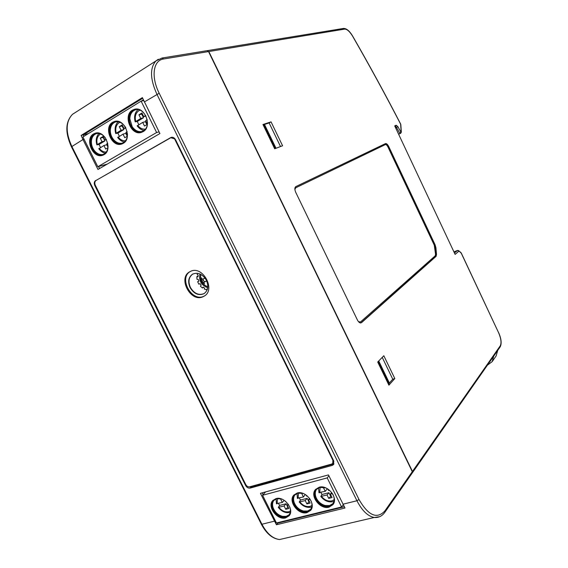 <?xml version="1.0" encoding="UTF-8"?>
<svg xmlns="http://www.w3.org/2000/svg" width="568" height="568" viewBox="0 0 568 568"><rect width="100%" height="100%" fill="white"/><g stroke="black" fill="none" stroke-linecap="round" stroke-linejoin="round"><path stroke-width="0.85" d="M95.161 184.948C94.515 183.059 94.757 181.59 95.893 180.525L170.805 137.719L174.49 138.826L174.901 139.501L332.905 460.3L332.749 463.381L331.655 464.07L249.671 486.819C248.117 487.06 246.839 486.343 245.83 484.667L95.161 184.948M203.053 296.716L204.196 296.12C216.131 289.772 202.599 264.958 190.465 271.419L189.811 271.752C177.472 277.837 190.671 302.893 203.053 296.716M400.809 124.484L401.335 132.003M192.864 273.996C188.754 277.035 187.93 281.508 190.386 287.415C187.951 281.614 188.718 277.17 192.694 274.088M203.99 293.677C198.566 295.885 193.929 293.855 190.081 287.585C187.625 281.721 188.434 277.262 192.495 274.202C197.891 271.966 202.535 274.003 206.418 280.301C208.854 286.201 208.044 290.66 203.99 293.677C198.615 295.601 194.086 293.514 190.379 287.415C194.164 293.599 198.75 295.651 204.139 293.578M198.8 281.075L197.643 281.728L198.871 284.199L200.078 283.666L201.164 285.171L200.405 286.208L202.428 287.997L203.507 287.373M202.428 287.997L203.11 287.074L204.572 288.068L204.388 289.126L206.759 289.85L207.277 289.545M199.957 273.975C198.686 280.691 201.278 285.278 207.725 287.72M200.887 274.429C199.673 280.471 201.988 284.561 207.824 286.705M172.21 137.236L171.252 137.52M332.749 463.381L333.877 461.244M190.344 271.476C178.387 277.823 191.594 302.382 203.813 296.262L204.437 295.964M203.188 278.938L203.309 280.528L204.7 281.792M205.062 278.1L202.279 279.349L201.534 277.851L201.81 281.38L204.501 283.822L203.756 282.331L206.674 280.841M203.309 280.528L201.81 281.38M203.756 282.331L206.589 281.068L207.284 282.466M207.391 289.197L206.901 289.069L206.759 289.85M197.643 281.728L198.843 281.188L198.31 279.435L196.982 279.328L196.812 276.701L198.019 276.034M196.812 276.701L198.005 276.793L198.125 275.089L197.146 274.55L197.586 273.293M249.423 486.875L251.219 486.975L333.963 463.914M344.293 506.805L277.944 523.078L277.645 522.674M277.688 522.659L277.958 523.029L344.265 506.762M263.083 494.685L262.16 492.839M262.196 492.832L263.112 494.657M278.434 522.475L277.958 523.029M315.751 489.218C309.986 495.679 320.643 509.404 329.362 506.727L333.004 504.554M329.007 507.167L332.898 504.696C338.677 498.2 327.779 484.39 319.138 487.237L315.503 489.502C309.496 495.871 320.189 509.865 329.007 507.167M294.082 494.813C288.324 501.054 298.825 514.807 307.352 512.18L310.746 510.206M306.99 512.62L310.625 510.355C316.433 504.093 305.698 490.212 297.227 493.01L293.826 495.09C287.82 501.232 298.356 515.275 306.99 512.62M285.64 517.902L289.048 515.822C294.863 509.787 284.284 495.857 275.991 498.605L272.803 500.522C266.811 506.436 277.191 520.508 285.64 517.902M273.066 500.252C267.329 506.28 277.674 520.047 286.024 517.469L289.176 515.666M328.9 475.821L327.204 477.901L262.565 495.268L276.453 522.965L341.56 506.975L343.235 504.838M327.204 477.901L341.56 506.975M265.597 491.909L262.565 495.268M332.791 494.174C334.659 497.909 334.637 501.132 332.741 503.837L329.085 506.159C320.771 508.715 310.696 495.53 316.348 489.524L319.777 487.38L325.663 487.855M316.66 489.176C315.013 491.526 314.828 494.352 316.12 497.646C317.981 501.65 320.97 504.27 325.088 505.492L329.554 505.577L332.912 503.61M311.037 500.806C312.435 504.242 312.258 507.139 310.504 509.496L307.082 511.626C298.945 514.132 289.013 500.905 294.671 495.111L297.88 493.145L303.035 493.429M294.984 494.771C293.45 496.872 293.18 499.442 294.167 502.481C295.956 506.919 299.087 509.766 303.553 511.03L307.565 511.044L310.682 509.269M289.822 507.103C290.873 510.263 290.589 512.883 288.956 514.963L285.747 516.923C277.78 519.386 267.989 506.123 273.641 500.543L276.644 498.732L281.224 498.896M273.968 500.209C272.534 502.098 272.193 504.441 272.945 507.252C274.642 512.045 277.866 515.084 282.615 516.376L286.251 516.347L289.14 514.729M302.843 493.365L301.786 493.642L303.447 496.979L305.272 494.494M307.324 495.978L306.67 496.148L306.124 495.047M297.32 498.179L303.447 496.979M311.747 506.975L310.866 507.224C306.45 507.891 302.574 506.152 299.229 501.998L305.236 500.578L306.897 503.915L310.128 503.099L308.467 499.755L309.603 498.42M306.897 503.915L309.34 501.516M305.236 500.578L307.174 498.328L308.822 501.65M310.213 499.307L308.467 499.755M299.343 498.044L300.507 500.046L307.174 498.328M300.507 500.046L299.229 501.998M281.458 498.974L280.684 499.173L282.324 502.46L284.227 500.351M285.825 501.551L285.115 500.976M276.41 503.624L282.324 502.46M290.234 512.393L289.644 512.542C285.356 513.188 281.572 511.47 278.284 507.38L284.099 506.003L285.739 509.29L288.871 508.495L287.223 505.2L288.182 504.128M285.739 509.29L288.097 506.94M284.099 506.003L286.087 503.759L287.727 507.032M288.658 504.831L287.223 505.2M278.476 503.461L279.626 505.428L286.087 503.759M279.626 505.428L278.292 507.38M324.889 487.585L323.547 487.933L325.23 491.327L327.111 489.076L326.756 488.359M329.504 490.219L328.553 490.468L327.814 488.97M318.889 492.562L325.23 491.327M333.941 501.374L332.749 501.736C328.197 502.431 324.221 500.671 320.813 496.446L327.04 494.991L328.716 498.377L332.046 497.532L330.363 494.132L331.691 492.52M328.716 498.377L331.25 495.928M327.04 494.991L328.915 492.719L330.583 496.098M332.443 493.599L330.363 494.132M320.863 492.463L322.042 494.494L328.915 492.719M322.042 494.494L320.821 496.446M172.047 137.236L171.273 137.349C173.02 136.994 174.44 137.783 175.533 139.7L333.743 460.946L333.594 464.539L332.259 465.398L333.196 464.262M170.698 137.591L96.276 180.312M95.36 185.345L94.799 185.53C93.876 183.301 94.153 181.625 95.63 180.503M94.799 185.53L245.639 485.548L246.086 485.107M251.219 486.975L250.168 488.089C248.337 488.366 246.824 487.521 245.639 485.548M250.168 488.089L332.259 465.398M412.29 471.696L412.269 472.959L384.919 512.194L384.926 510.859L412.29 471.696L208.541 51.574L163.627 58.987L162.043 58.021L155.959 60.918L158.33 59.249M162.043 58.021L207.05 50.68L208.541 51.574M345.003 508.019L328.453 474.912L260.435 493.308L276.431 524.768L345.003 508.019M84.064 139.267L82.971 139.55L97.98 169.456L159.913 133.551L142.383 97.625L81.132 135.425L82.971 139.55L71.447 146.807M277.944 523.078L276.431 524.768M83.808 136.405L83.283 134.829L81.132 135.425M83.283 134.829L142.632 98.243M99.542 168.547L98.534 166.538M105.726 164.514L105.897 164.869M143.328 99.869L141.297 101.125M142.653 98.299L83.34 134.864L83.844 136.384M88.445 133.558L83.34 134.864M98.569 166.523L99.578 168.533M358.436 321.609L360.467 321.999L435.216 255.82L435.55 254.301L434.279 245.177L387.958 146.998C387.035 145.223 386.169 144.421 385.352 144.591L295.672 187.823L294.891 189.577M497.753 350.342L496.098 355.959M487.394 365.196L492.186 361.624L493.727 356.108M358.997 322.205L360.034 322.233M295.672 187.823L294.842 188.697M400.667 133.253L398.708 134.204L399.936 133.601L400.774 131.875L401.342 132.166L400.667 133.26L401.15 131.698L400.632 124.186C385.587 95.055 369.583 65.739 352.621 36.224C349.725 31.467 347.062 29.096 344.641 29.11L208.825 51.532L412.467 471.447L500.273 345.798L500.223 346.799C501.835 343.505 501.31 338.791 498.654 332.656M461.095 252.781L458.561 250.594L457.538 250.452M455.124 254.407L394.703 125.897L455.124 254.407L458.901 251.148L457.403 250.495L454.01 251.83L457.439 250.474M500.273 345.798C501.629 342.909 501.082 338.563 498.612 332.763L461.244 253.172L458.745 250.758M434.371 245.028L435.067 244.744L388.768 146.601C387.625 144.4 386.538 143.392 385.509 143.59L295.821 186.616C294.558 187.568 294.529 189.478 295.743 192.346L357.371 319.919C358.479 322.035 359.65 323.05 360.886 322.972L435.386 256.63L435.805 254.727L435.209 247.939L434.371 245.028L388.086 146.927C386.936 144.726 385.85 143.725 384.827 143.924L295.743 186.659M435.067 244.744L435.904 247.662L436.508 254.45L436.089 256.353L435.386 256.63M361.511 322.667L436.089 256.353M377.713 362.029L388.895 385.168L394.817 378.551L383.826 355.753L377.713 362.029M389.108 383.286L392.765 379.211L382.236 357.386M392.765 379.211L394.817 378.551M378.295 361.433L389.023 384.11L389.172 382.605L378.728 360.985M280.521 146.544L269.125 122.922L271.057 121.871L262.97 124.513L274.692 148.78L282.573 145.756L271.057 121.871M269.125 122.922L263.147 124.875M275.913 148.085L275.082 148.22L263.765 124.797L264.688 124.853L275.913 148.085L274.607 148.603M378.231 361.773L377.798 362.206M389.023 384.11L388.611 384.586M275.082 148.22L274.529 148.44M263.765 124.797L263.19 124.974M95.687 133.082L94.118 133.785C85.143 138.62 93.06 158.294 102.709 155.277M93.571 133.927C84.398 138.89 92.868 158.976 102.552 155.327L103.965 154.702C113.138 150.044 105.059 129.845 95.303 133.182L93.571 133.927M114.942 121.346L113.217 122.106C103.994 127.083 111.875 147.041 121.815 143.995M112.677 122.241C103.248 127.338 111.69 147.708 121.666 144.038L123.199 143.363C132.621 138.585 124.598 118.108 114.551 121.438L112.677 122.241M132.408 110.164C122.723 115.418 131.116 136.064 141.397 132.387L143.058 131.662C152.735 126.749 144.79 105.996 134.446 109.304L132.408 110.164M134.843 109.212L132.94 110.036C123.455 115.162 131.3 135.404 141.531 132.344M107.238 164.088L97.831 166.729L156.619 132.514L141.127 101.161L143.654 100.586M97.831 166.729L82.907 136.959L141.127 101.161M159.09 131.89L156.619 132.514M108.055 146.579C107.835 150.009 106.557 152.465 104.207 153.949L102.865 154.546C93.741 157.982 85.761 139.046 94.416 134.382L96.035 133.672C99.421 132.933 102.496 134.282 105.257 137.704M96.503 133.565L95.14 134.19C93.117 135.496 91.888 137.584 91.469 140.452C91.086 144.599 92.293 148.269 95.09 151.457C97.597 154.006 100.273 155.007 103.12 154.46M127.445 133.799C127.523 137.889 126.181 140.828 123.426 142.618L121.978 143.257C112.57 146.707 104.626 127.509 113.515 122.702L115.276 121.95C119.259 121.19 122.66 122.972 125.478 127.282M115.744 121.843L114.239 122.525C111.946 124.023 110.646 126.416 110.334 129.696C110.149 133.295 111.172 136.533 113.408 139.43C116.049 142.504 118.982 143.754 122.219 143.179M133.246 110.646L135.156 109.844C144.911 106.713 152.401 126.266 143.278 130.91L141.702 131.599C132.01 135.056 124.108 115.588 133.246 110.646M135.631 109.738L133.956 110.483C131.307 112.244 129.937 115.048 129.845 118.897L132.202 126.692C134.935 130.512 138.173 132.124 141.929 131.528M127.417 135.425L125.918 132.401L127.147 131.669M117.697 137.506L123.007 134.14L124.79 137.733L127.331 136.228M125.62 127.537L123.987 128.517L122.191 124.91L119.287 126.671L121.076 130.264L123.881 129.525L117.874 133.132L115.73 133.558L121.076 130.264M119.287 126.671L122.106 125.947L123.881 129.525M122.567 125.663L122.106 125.947M123.007 134.14L125.798 133.388L127.239 136.277M123.987 128.517L125.876 128.02M117.874 133.132L119.351 136.32M147.389 124.03L145.692 120.601L147.211 119.692M137.193 125.883L142.682 122.397L144.492 126.046L147.339 124.356M140.736 118.449L143.498 117.753L137.293 121.474L135.198 121.864L140.736 118.449L138.926 114.793L141.695 114.111L143.498 117.753M142.305 113.742L141.695 114.111M145.656 115.496L143.739 116.646L141.922 112.975L138.926 114.793M142.682 122.397L145.444 121.68L146.899 124.619M143.739 116.646L145.969 116.085M137.293 121.474L138.791 124.719M108.055 146.43L106.763 143.839L107.721 143.264M98.818 148.766L103.944 145.522L105.705 149.05L107.956 147.715M103.944 145.522L106.777 144.726L108.012 147.204M106.202 139.21L104.853 140.019L103.085 136.469L100.273 138.173L102.034 141.709L104.881 140.935L99.059 144.428L96.872 144.883L102.034 141.709M100.273 138.173L103.12 137.413L104.881 140.935M104.853 140.019L106.408 139.593M99.059 144.428L100.522 147.559M175.349 139.366L174.901 139.501M333.238 459.924L332.905 460.3M298.47 493.017L298.072 498.377M299.861 501.963C302.822 505.563 306.188 507.046 309.95 506.407L311.967 505.463M311.385 506.983L311.768 506.876M277.44 498.576L277.113 503.816M278.881 507.345C281.792 510.895 285.072 512.364 288.729 511.747L290.44 511.001M320.153 487.294L319.685 492.768M321.488 496.411C324.505 500.067 327.956 501.565 331.84 500.898L334.183 499.741M333.253 501.501L333.963 501.288M163.627 58.987C153.225 60.229 150.79 76.673 159.196 93.258L359.011 499.52L356.945 500.749L156.903 94.252C150.08 79.044 149.767 67.933 155.959 60.918L72.505 114.317C65.654 121.545 65.427 132.23 71.824 146.381L261.926 524.25L261.266 524.065M379.694 516.681L374.269 517.476C367.851 516.284 362.079 510.71 356.945 500.749L342.923 504.221M359.011 499.52C368.362 515.673 377.003 519.45 384.926 510.859M275.132 520.323L274.408 521.161L261.926 524.25C266.846 533.522 272.711 538.62 279.534 539.543L286.932 537.818M75.984 112.088L72.505 114.317C65.37 121.758 65 132.557 71.398 146.707L261.365 524.264C266.335 533.586 272.391 538.684 279.534 539.543L374.269 517.476C378.615 517.853 382.157 516.092 384.919 512.194M159.196 93.258L144.315 101.97M454.535 252.952L457.474 250.46M395.321 126.998L395.711 126.806L395.314 126.983M399.936 133.601L396.549 127.509L395.747 127.906M397.863 126.65L396.549 127.509L395.711 126.806L396.194 125.237L397.863 126.65L400.774 131.875M208.555 51.617L207.341 50.637L343.462 28.443C346.487 28.35 349.561 30.913 352.671 36.139L352.621 36.224M394.703 125.897L396.194 125.237M498.612 332.763L461.301 253.094M435.805 254.727L436.508 254.45M435.904 247.662L435.209 247.939M388.768 146.601L388.086 146.927M343.462 28.443L344.641 29.11M412.261 471.632L412.446 472.711L500.223 346.799M118.151 137.037C120.274 139.728 122.723 140.97 125.5 140.765M119.912 122.283L119.181 122.66C116.071 124.939 115.084 128.446 116.234 133.182M137.676 125.386C139.877 128.169 142.433 129.412 145.33 129.121M139.884 110.199L138.848 110.703C135.631 113.053 134.588 116.639 135.731 121.46M99.244 148.326C101.281 150.932 103.632 152.167 106.294 152.039M100.593 133.998L100.138 134.247C97.128 136.462 96.191 139.891 97.341 144.535M297.05 493.422L297.384 498.385M276.119 498.896L276.467 503.823M318.627 487.791L318.953 492.775M496.219 355.788L492.186 361.624M352.685 36.153C369.647 65.661 385.644 94.977 400.681 124.101M118.123 121.8C115.219 124.761 114.416 128.68 115.73 133.558M117.64 137.428C119.472 139.927 121.68 141.468 124.257 142.043M137.925 109.688C134.772 112.712 133.863 116.767 135.198 121.864M137.129 125.805C138.997 128.361 141.269 129.916 143.924 130.484M98.967 133.537C96.283 136.434 95.58 140.218 96.872 144.883M98.761 148.688C100.55 151.138 102.694 152.65 105.194 153.239"/></g></svg>
